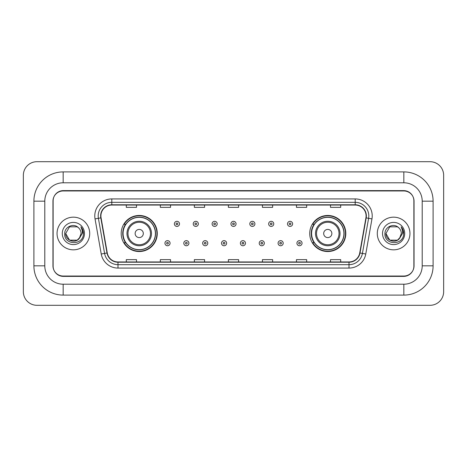 <?xml version="1.0" encoding="UTF-8"?>
<svg xmlns="http://www.w3.org/2000/svg" width="467" height="467" viewBox="0 0 467 467"><rect width="100%" height="100%" fill="white"/><g stroke="black" fill="none" stroke-linecap="round" stroke-linejoin="round"><path stroke-width="0.7" d="M309.732 233.5A18.038 18.038 0 0 0 327.77 251.538A18.038 18.038 0 0 0 345.808 233.5A18.038 18.038 0 0 0 327.77 215.462A18.038 18.038 0 0 0 309.732 233.5M121.192 233.5A18.038 18.038 0 0 0 139.23 251.538A18.038 18.038 0 0 0 157.268 233.5A18.038 18.038 0 0 0 139.23 215.462A18.038 18.038 0 0 0 121.192 233.5M125.518 242.688A16.508 16.508 0 0 1 125.518 224.312M314.058 242.688A16.508 16.508 0 0 1 314.058 224.312M403.832 171.903A29.269 29.269 0 0 1 433.102 201.172A29.269 29.269 0 0 0 403.832 171.903L63.168 171.903A29.269 29.269 0 0 0 33.898 201.172L33.898 265.828A29.269 29.269 0 0 0 63.168 295.097L403.832 295.097A29.269 29.269 0 0 0 433.102 265.828L433.102 201.172L422.209 201.172A18.376 18.376 0 0 0 403.832 182.79L63.168 182.79L403.832 182.79L403.832 171.903M403.832 295.097L403.832 284.21L63.168 284.21L403.832 284.21A18.376 18.376 0 0 0 422.209 265.828L422.209 201.172L422.209 265.828L433.102 265.828M33.898 265.828L44.791 265.828L44.791 201.172L44.791 265.828A18.376 18.376 0 0 0 63.168 284.21L63.168 295.097M403.832 190.962L63.168 190.962A10.21 10.21 0 0 0 52.958 201.172L52.958 265.828A10.21 10.21 0 0 0 63.168 276.038L403.832 276.038A10.21 10.21 0 0 0 414.042 265.828L414.042 201.172A10.21 10.21 0 0 0 403.832 190.962M63.168 171.903L63.168 182.79A18.376 18.376 0 0 0 44.791 201.172L33.898 201.172M443.65 175.306A13.613 13.613 0 0 0 430.037 161.693L36.963 161.693A13.613 13.613 0 0 0 23.35 175.306L23.35 291.694A13.613 13.613 0 0 0 36.963 305.307L430.037 305.307A13.613 13.613 0 0 0 443.65 291.694L443.65 175.306M53.127 200.828L53.127 266.172A10.21 10.21 0 0 0 63.337 276.382L403.663 276.382A10.21 10.21 0 0 0 413.873 266.172L413.873 200.828A10.21 10.21 0 0 0 403.663 190.618L63.337 190.618A10.21 10.21 0 0 0 53.127 200.828L53.127 266.172M57.044 233.5A16.333 16.333 0 0 0 73.377 249.833A16.333 16.333 0 0 0 89.711 233.5A16.333 16.333 0 0 0 73.377 217.167A16.333 16.333 0 0 0 57.044 233.5A16.333 16.333 0 0 0 73.377 249.833A16.333 16.333 0 0 0 89.711 233.5A16.333 16.333 0 0 0 73.377 217.167A16.333 16.333 0 0 0 57.044 233.5M377.289 233.5A16.333 16.333 0 0 0 393.623 249.833A16.333 16.333 0 0 0 409.956 233.5A16.333 16.333 0 0 0 393.623 217.167A16.333 16.333 0 0 0 377.289 233.5A16.333 16.333 0 0 0 393.623 249.833A16.333 16.333 0 0 0 409.956 233.5A16.333 16.333 0 0 0 393.623 217.167A16.333 16.333 0 0 0 377.289 233.5M100.907 215.941A10.893 10.893 0 0 1 111.8 205.048L355.2 205.048A10.893 10.893 0 0 1 365.924 217.832L359.73 252.951A10.893 10.893 0 0 1 349.007 261.952L117.993 261.952A10.893 10.893 0 0 1 107.27 252.951L101.076 217.832A10.893 10.893 0 0 1 100.907 215.941M100.639 215.941A11.161 11.161 0 0 0 100.808 217.879L107.001 252.997A11.161 11.161 0 0 0 117.993 262.221L349.007 262.221A11.161 11.161 0 0 0 359.999 252.997L366.192 217.879A11.161 11.161 0 0 0 355.2 204.78L111.8 204.78A11.161 11.161 0 0 0 100.639 215.941M95.04 218.895A17.016 17.016 0 0 1 111.8 198.924L355.2 198.924A17.016 17.016 0 0 1 371.96 218.895L365.766 254.013A17.016 17.016 0 0 1 349.007 268.076L117.993 268.076A17.016 17.016 0 0 1 101.234 254.013L95.04 218.895L98.397 218.305A13.613 13.613 0 0 1 111.8 202.328L355.2 202.328A13.613 13.613 0 0 1 368.603 218.305L362.415 253.423A13.613 13.613 0 0 1 349.007 264.672L117.993 264.672A13.613 13.613 0 0 1 104.585 253.423L98.397 218.305A13.613 13.613 0 0 1 98.187 215.941M413.873 266.172L413.873 200.828M359.999 252.997L362.415 253.423L368.603 218.305L371.96 218.895M228.398 205.048L228.398 207.354L238.602 207.354L238.602 205.048M194.365 205.048L194.365 207.354L204.575 207.354L204.575 205.048M160.333 205.048L160.333 207.354L170.543 207.354L170.543 205.048M126.3 205.048L126.3 207.354L136.51 207.354L136.51 205.048M262.425 205.048L262.425 207.354L272.635 207.354L272.635 205.048M296.457 205.048L296.457 207.354L306.667 207.354L306.667 205.048M330.49 205.048L330.49 207.354L340.7 207.354L340.7 205.048M238.602 261.952L238.602 259.646L228.398 259.646L228.398 261.952M204.575 261.952L204.575 259.646L194.365 259.646L194.365 261.952M170.543 261.952L170.543 259.646L160.333 259.646L160.333 261.952M136.51 261.952L136.51 259.646L126.3 259.646L126.3 261.952M272.635 261.952L272.635 259.646L262.425 259.646L262.425 261.952M306.667 261.952L306.667 259.646L296.457 259.646L296.457 261.952M340.7 261.952L340.7 259.646L330.49 259.646L330.49 261.952M79.314 238.392L80.213 237.032L77.224 240.161L69.53 240.161L65.684 233.5C65.292 240.318 74.942 243.914 79.116 238.625L77.224 240.161L69.53 240.161L65.684 233.5L69.53 226.839L77.224 226.839L78.415 227.686C73.687 222.736 64.609 226.822 64.691 233.5C63.827 245.373 83.085 245.689 83.395 234.078L83.412 233.5C83.383 230.978 82.542 228.76 80.89 226.851C82.145 228.912 82.589 231.13 82.221 233.5L79.326 238.374L81.071 233.5C81.025 231.177 80.143 229.239 78.415 227.686L77.224 226.839L69.53 226.839L65.684 233.5L69.53 240.161L77.224 240.161L79.326 238.374M80.213 237.032L77.224 240.161L69.53 240.161L65.684 233.5M62.28 233.5A11.097 11.097 0 0 0 73.377 244.597A11.097 11.097 0 0 0 84.474 233.5A11.097 11.097 0 0 0 73.377 222.403A11.097 11.097 0 0 0 62.28 233.5M80.966 226.939L83.406 233.792M143.316 233.5A4.086 4.086 0 0 0 139.23 229.414A4.086 4.086 0 0 0 135.144 233.5A4.086 4.086 0 0 0 139.23 237.586A4.086 4.086 0 0 0 143.316 233.5M151.483 233.5A12.253 12.253 0 0 0 139.23 221.247A12.253 12.253 0 0 0 126.977 233.5A12.253 12.253 0 0 0 139.23 245.753A12.253 12.253 0 0 0 151.483 233.5A12.253 12.253 0 0 1 139.23 245.753A12.253 12.253 0 0 1 126.977 233.5M155.394 233.5A16.164 16.164 0 0 0 139.23 217.336A16.164 16.164 0 0 0 123.066 233.5A16.164 16.164 0 0 0 139.23 249.664A16.164 16.164 0 0 0 155.394 233.5M156.93 233.5A17.699 17.699 0 0 1 124.105 242.688L125.746 242.688A16.316 16.316 0 0 0 150.024 245.735A16.316 16.316 0 0 0 150.024 221.265A16.316 16.316 0 0 0 125.746 224.312L124.105 224.312A17.699 17.699 0 0 1 156.93 233.5M331.856 233.5A4.086 4.086 0 0 0 327.77 229.414A4.086 4.086 0 0 0 323.684 233.5A4.086 4.086 0 0 0 327.77 237.586A4.086 4.086 0 0 0 331.856 233.5M340.023 233.5A12.253 12.253 0 0 0 327.77 221.247A12.253 12.253 0 0 0 315.517 233.5A12.253 12.253 0 0 0 327.77 245.753A12.253 12.253 0 0 0 340.023 233.5A12.253 12.253 0 0 1 327.77 245.753A12.253 12.253 0 0 1 315.517 233.5M343.934 233.5A16.164 16.164 0 0 0 327.77 217.336A16.164 16.164 0 0 0 311.606 233.5A16.164 16.164 0 0 0 327.77 249.664A16.164 16.164 0 0 0 343.934 233.5M345.469 233.5A17.699 17.699 0 0 1 312.645 242.688L314.285 242.688A16.316 16.316 0 0 0 338.563 245.735A16.316 16.316 0 0 0 338.563 221.265A16.316 16.316 0 0 0 314.285 224.312L312.645 224.312A17.699 17.699 0 0 1 345.469 233.5M399.478 238.491L397.47 240.161L389.776 240.161L385.929 233.5L389.776 226.839L397.47 226.839L398.66 227.686C393.932 222.736 384.855 226.822 384.936 233.5C384.072 245.373 403.325 245.689 403.64 234.078L403.657 233.5C403.628 230.978 402.787 228.76 401.135 226.851C402.391 228.912 402.834 231.13 402.461 233.5L399.571 238.374L401.316 233.5C401.27 231.177 400.388 229.239 398.66 227.686L397.47 226.839L389.776 226.839L385.929 233.5L389.776 240.161L397.47 240.161L399.478 238.491M400.458 237.032L397.47 240.161L389.776 240.161L385.929 233.5L389.776 240.161L397.47 240.161L400.458 237.032M385.929 233.5C385.538 240.318 395.181 243.914 399.361 238.625L399.571 238.374M382.526 233.5A11.097 11.097 0 0 0 393.623 244.597A11.097 11.097 0 0 0 404.72 233.5A11.097 11.097 0 0 0 393.623 222.403A11.097 11.097 0 0 0 382.526 233.5M401.211 226.939L403.651 233.792M179.491 223.868A2.551 2.551 0 0 1 176.94 226.419A2.551 2.551 0 0 1 174.384 223.868A2.551 2.551 0 0 1 176.94 221.317A2.551 2.551 0 0 1 179.491 223.868A2.551 2.551 0 0 0 176.94 221.317A2.551 2.551 0 0 0 174.384 223.868M198.347 223.868A2.551 2.551 0 0 1 195.79 226.419A2.551 2.551 0 0 1 193.239 223.868A2.551 2.551 0 0 1 195.79 221.317A2.551 2.551 0 0 1 198.347 223.868A2.551 2.551 0 0 0 195.79 221.317A2.551 2.551 0 0 0 193.239 223.868M217.196 223.868A2.551 2.551 0 0 1 214.645 226.419A2.551 2.551 0 0 1 212.094 223.868A2.551 2.551 0 0 1 214.645 221.317A2.551 2.551 0 0 1 217.196 223.868A2.551 2.551 0 0 0 214.645 221.317A2.551 2.551 0 0 0 212.094 223.868M236.051 223.868A2.551 2.551 0 0 1 233.5 226.419A2.551 2.551 0 0 1 230.949 223.868A2.551 2.551 0 0 1 233.5 221.317A2.551 2.551 0 0 1 236.051 223.868A2.551 2.551 0 0 0 233.5 221.317A2.551 2.551 0 0 0 230.949 223.868M254.906 223.868A2.551 2.551 0 0 1 252.355 226.419A2.551 2.551 0 0 1 249.804 223.868A2.551 2.551 0 0 1 252.355 221.317A2.551 2.551 0 0 1 254.906 223.868A2.551 2.551 0 0 0 252.355 221.317A2.551 2.551 0 0 0 249.804 223.868M273.761 223.868A2.551 2.551 0 0 1 271.21 226.419A2.551 2.551 0 0 1 268.653 223.868A2.551 2.551 0 0 1 271.21 221.317A2.551 2.551 0 0 1 273.761 223.868A2.551 2.551 0 0 0 271.21 221.317A2.551 2.551 0 0 0 268.653 223.868M292.616 223.868A2.551 2.551 0 0 1 290.06 226.419A2.551 2.551 0 0 1 287.509 223.868A2.551 2.551 0 0 1 290.06 221.317A2.551 2.551 0 0 1 292.616 223.868A2.551 2.551 0 0 0 290.06 221.317A2.551 2.551 0 0 0 287.509 223.868M164.956 243.202A2.551 2.551 0 0 1 167.513 240.645A2.551 2.551 0 0 1 170.064 243.202A2.551 2.551 0 0 1 167.513 245.753A2.551 2.551 0 0 1 164.956 243.202A2.551 2.551 0 0 0 167.513 245.753A2.551 2.551 0 0 0 170.064 243.202M183.811 243.202A2.551 2.551 0 0 1 186.368 240.645A2.551 2.551 0 0 1 188.919 243.202A2.551 2.551 0 0 1 186.368 245.753A2.551 2.551 0 0 1 183.811 243.202A2.551 2.551 0 0 0 186.368 245.753A2.551 2.551 0 0 0 188.919 243.202M202.666 243.202A2.551 2.551 0 0 1 205.217 240.645A2.551 2.551 0 0 1 207.774 243.202A2.551 2.551 0 0 1 205.217 245.753A2.551 2.551 0 0 1 202.666 243.202A2.551 2.551 0 0 0 205.217 245.753A2.551 2.551 0 0 0 207.774 243.202M221.521 243.202A2.551 2.551 0 0 1 224.072 240.645A2.551 2.551 0 0 1 226.623 243.202A2.551 2.551 0 0 1 224.072 245.753A2.551 2.551 0 0 1 221.521 243.202A2.551 2.551 0 0 0 224.072 245.753A2.551 2.551 0 0 0 226.623 243.202M240.377 243.202A2.551 2.551 0 0 1 242.928 240.645A2.551 2.551 0 0 1 245.479 243.202A2.551 2.551 0 0 1 242.928 245.753A2.551 2.551 0 0 1 240.377 243.202A2.551 2.551 0 0 0 242.928 245.753A2.551 2.551 0 0 0 245.479 243.202M259.226 243.202A2.551 2.551 0 0 1 261.783 240.645A2.551 2.551 0 0 1 264.334 243.202A2.551 2.551 0 0 1 261.783 245.753A2.551 2.551 0 0 1 259.226 243.202A2.551 2.551 0 0 0 261.783 245.753A2.551 2.551 0 0 0 264.334 243.202M278.081 243.202A2.551 2.551 0 0 1 280.632 240.645A2.551 2.551 0 0 1 283.189 243.202A2.551 2.551 0 0 1 280.632 245.753A2.551 2.551 0 0 1 278.081 243.202A2.551 2.551 0 0 0 280.632 245.753A2.551 2.551 0 0 0 283.189 243.202M296.936 243.202A2.551 2.551 0 0 1 299.487 240.645A2.551 2.551 0 0 1 302.044 243.202A2.551 2.551 0 0 1 299.487 245.753A2.551 2.551 0 0 1 296.936 243.202A2.551 2.551 0 0 0 299.487 245.753A2.551 2.551 0 0 0 302.044 243.202M355.2 198.924L355.2 204.78M98.397 218.305L100.808 217.879M117.993 268.076L117.993 262.221M349.007 262.221L349.007 268.076M101.234 254.013L107.001 252.997M366.192 217.879L368.603 218.305M111.8 198.924L111.8 204.78M362.415 253.423L365.766 254.013M150.485 233.5A11.255 11.255 0 0 0 139.23 222.245A11.255 11.255 0 0 0 127.976 233.5A11.255 11.255 0 0 0 139.23 244.755A11.255 11.255 0 0 0 150.485 233.5M339.024 233.5A11.255 11.255 0 0 0 327.77 222.245A11.255 11.255 0 0 0 316.515 233.5A11.255 11.255 0 0 0 327.77 244.755A11.255 11.255 0 0 0 339.024 233.5M176.088 223.868A0.852 0.852 0 0 0 176.94 224.72A0.852 0.852 0 0 0 177.787 223.868A0.852 0.852 0 0 0 176.94 223.016A0.852 0.852 0 0 0 176.088 223.868M194.943 223.868A0.852 0.852 0 0 0 195.79 224.72A0.852 0.852 0 0 0 196.642 223.868A0.852 0.852 0 0 0 195.79 223.016A0.852 0.852 0 0 0 194.943 223.868M213.793 223.868A0.852 0.852 0 0 0 214.645 224.72A0.852 0.852 0 0 0 215.497 223.868A0.852 0.852 0 0 0 214.645 223.016A0.852 0.852 0 0 0 213.793 223.868M232.648 223.868A0.852 0.852 0 0 0 233.5 224.72A0.852 0.852 0 0 0 234.352 223.868A0.852 0.852 0 0 0 233.5 223.016A0.852 0.852 0 0 0 232.648 223.868M251.503 223.868A0.852 0.852 0 0 0 252.355 224.72A0.852 0.852 0 0 0 253.207 223.868A0.852 0.852 0 0 0 252.355 223.016A0.852 0.852 0 0 0 251.503 223.868M270.358 223.868A0.852 0.852 0 0 0 271.21 224.72A0.852 0.852 0 0 0 272.057 223.868A0.852 0.852 0 0 0 271.21 223.016A0.852 0.852 0 0 0 270.358 223.868M289.213 223.868A0.852 0.852 0 0 0 290.06 224.72A0.852 0.852 0 0 0 290.912 223.868A0.852 0.852 0 0 0 290.06 223.016A0.852 0.852 0 0 0 289.213 223.868M168.359 243.202A0.852 0.852 0 0 0 167.513 242.35A0.852 0.852 0 0 0 166.661 243.202A0.852 0.852 0 0 0 167.513 244.048A0.852 0.852 0 0 0 168.359 243.202M187.214 243.202A0.852 0.852 0 0 0 186.368 242.35A0.852 0.852 0 0 0 185.516 243.202A0.852 0.852 0 0 0 186.368 244.048A0.852 0.852 0 0 0 187.214 243.202M206.07 243.202A0.852 0.852 0 0 0 205.217 242.35A0.852 0.852 0 0 0 204.371 243.202A0.852 0.852 0 0 0 205.217 244.048A0.852 0.852 0 0 0 206.07 243.202M224.925 243.202A0.852 0.852 0 0 0 224.072 242.35A0.852 0.852 0 0 0 223.22 243.202A0.852 0.852 0 0 0 224.072 244.048A0.852 0.852 0 0 0 224.925 243.202M243.78 243.202A0.852 0.852 0 0 0 242.928 242.35A0.852 0.852 0 0 0 242.075 243.202A0.852 0.852 0 0 0 242.928 244.048A0.852 0.852 0 0 0 243.78 243.202M262.629 243.202A0.852 0.852 0 0 0 261.783 242.35A0.852 0.852 0 0 0 260.93 243.202A0.852 0.852 0 0 0 261.783 244.048A0.852 0.852 0 0 0 262.629 243.202M281.484 243.202A0.852 0.852 0 0 0 280.632 242.35A0.852 0.852 0 0 0 279.786 243.202A0.852 0.852 0 0 0 280.632 244.048A0.852 0.852 0 0 0 281.484 243.202M300.339 243.202A0.852 0.852 0 0 0 299.487 242.35A0.852 0.852 0 0 0 298.641 243.202A0.852 0.852 0 0 0 299.487 244.048A0.852 0.852 0 0 0 300.339 243.202"/></g></svg>
